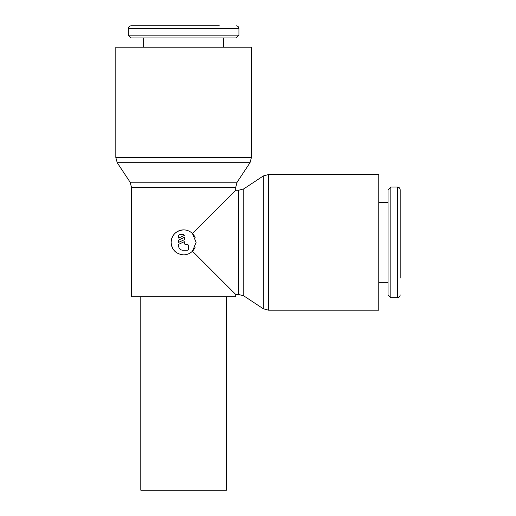 <?xml version="1.0" encoding="UTF-8"?>
<svg xmlns="http://www.w3.org/2000/svg" width="516" height="516" viewBox="0 0 516 516"><rect width="100%" height="100%" fill="white"/><g stroke="black" fill="none" stroke-linecap="round" stroke-linejoin="round"><path stroke-width="0.77" d="M131.516 187.418L130.122 182.206L117.209 162.688L115.816 157.477L115.816 47.214L251.415 47.214L251.415 157.477L250.021 162.688L237.108 182.206L235.715 187.418L235.715 190.269L238.573 190.269L238.573 294.468L235.715 294.468L235.715 296.79L131.516 296.79L131.516 187.418L235.715 187.418M117.209 162.688L250.021 162.688M130.122 182.206L237.108 182.206M238.573 190.269L243.778 188.875L263.302 175.962L268.507 174.569L378.776 174.569L378.776 310.174L268.507 310.174L263.302 308.774L243.778 295.868L238.573 294.468M263.302 175.962L263.302 308.774M243.778 188.875L243.778 295.868M390.818 187.056L390.818 297.68L388.051 294.913L388.051 189.824L390.818 187.056L397.417 187.056C399.087 187.205 400.003 188.127 400.184 189.824L400.184 278.053M397.417 187.056L397.417 297.68L390.818 297.68M378.776 202.401L388.051 202.401M388.051 282.336L378.776 282.336M128.303 35.165L238.927 35.165L236.16 37.932L131.07 37.932L128.303 35.165L128.303 28.567C128.452 26.903 129.374 25.981 131.07 25.8L219.3 25.8M128.303 28.567L238.927 28.567L238.927 35.165M143.648 47.214L143.648 37.932M223.583 37.932L223.583 47.214M192.449 233.542L196.106 242.372L192.449 251.202C189.998 253.582 187.05 254.801 183.612 254.859C176.027 254.124 171.867 249.957 171.125 242.372C171.867 234.78 176.027 230.62 183.612 229.878C187.05 229.942 189.998 231.162 192.449 233.542L235.715 190.269M195.151 247.158A12.487 12.487 0 0 1 192.449 251.202L235.715 294.468M140.791 296.79L140.791 490.2L226.44 490.2L226.44 296.79M186.024 254.627A12.487 12.487 0 0 1 181.206 254.627M176.64 252.73A12.487 12.487 0 0 1 181.174 230.123A12.487 12.487 0 0 1 195.151 237.579M178.62 235.947A1.425 1.425 0 0 1 180.045 234.522L182.903 234.522A1.425 1.425 0 0 1 184.328 235.425L178.62 238.089L178.62 235.947M187.185 244.513A1.425 1.425 0 0 1 188.611 245.939L188.611 248.796A1.425 1.425 0 0 1 187.185 250.221L182.903 250.221A4.283 4.283 0 0 1 178.62 245.939L178.62 244.339L184.328 241.675L184.328 243.081A1.425 1.425 0 0 0 185.754 244.513L187.185 244.513M184.328 237.392L184.328 239.708L178.62 242.372L178.62 240.056L184.328 237.392M115.816 157.477L251.415 157.477M268.507 174.569L268.507 310.174M397.417 297.68C399.087 297.532 400.003 296.61 400.184 294.913M238.927 28.567C238.779 26.903 237.857 25.981 236.16 25.8"/></g></svg>
